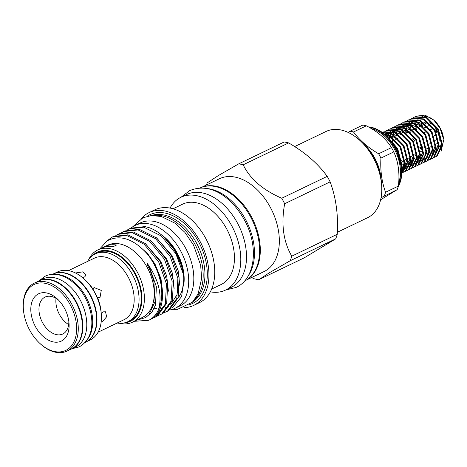 <?xml version="1.0" encoding="UTF-8"?>
<svg xmlns="http://www.w3.org/2000/svg" width="467" height="467" viewBox="0 0 467 467"><rect width="100%" height="100%" fill="white"/><g stroke="black" fill="none" stroke-linecap="round" stroke-linejoin="round"><path stroke-width="0.7" d="M199.707 188.113A51.609 33.636 64.3 0 1 250.802 217.266A51.609 33.636 64.3 0 1 244.463 281.116M206.315 188.475A51.609 33.636 64.3 0 1 245.677 219.729A51.609 33.636 64.3 0 1 248.298 275.723M56.291 274.473A37.769 24.617 64.3 0 1 86.261 297.391A37.769 24.617 64.3 0 1 87.487 339.299M52.362 274.368L52.689 274.211A37.769 24.617 64.3 0 1 90.201 295.494A37.769 24.617 64.3 0 1 85.443 342.276L85.117 342.434M37.699 281.49A37.769 24.617 64.3 0 1 38.901 280.848A37.769 24.617 64.3 0 1 76.407 302.131A37.769 24.617 64.3 0 1 71.655 348.913A37.769 24.617 64.3 0 1 70.4 349.45M38.901 280.848L42.841 278.951A37.769 24.617 64.3 0 1 80.347 300.234A37.769 24.617 64.3 0 1 75.596 347.016L71.655 348.913M391.988 142.166L397.003 148.909L401.182 163.164M401.684 166.351L401.836 164.641L397.674 148.582L389.554 139.102L390.033 136.58M384.878 134.414L388.597 135.786L400.131 147.403L404.294 163.462L401.988 171.377M401.982 171.984L404.965 163.141L400.803 147.076L389.268 135.465L384.189 133.842M382.777 132.733L391.725 134.28L403.26 145.897L407.422 161.956L401.953 172.977M401.953 173.018L402.677 172.621L408.094 161.635L403.932 145.576L392.397 133.959L382.607 132.605M382.491 132.517L383.302 132.079L394.854 132.78L406.389 144.391L410.551 160.45L405.134 171.442L403.097 172.352M404.369 171.856L405.805 171.115L411.223 160.128L407.055 144.07L395.526 132.453L383.967 131.758L383.302 132.079M385.24 131.25L386.425 130.579L397.983 131.274L409.512 142.884L413.68 158.943L408.263 169.935L406.22 170.846M407.498 170.35L408.934 169.614L414.346 158.622L410.184 142.563L398.655 130.947L387.096 130.252M388.369 129.744L389.554 129.073L401.112 129.768L412.641 141.378L416.803 157.443L411.392 168.429L409.349 169.34M411.299 168.523L412.057 168.108L417.475 157.116L413.313 141.057L401.778 129.447L390.225 128.746L389.56 129.067M391.498 128.238L392.683 127.567L404.235 128.262L415.77 139.872L419.932 155.937L414.515 166.923L412.478 167.834M413.75 167.338L415.186 166.602L420.604 155.61L416.441 139.551L404.907 127.94L393.354 127.246M394.627 126.732L395.812 126.061L407.364 126.755L418.899 138.372L423.061 154.431L417.644 165.417L415.607 166.334M416.879 165.838L418.315 165.096L423.732 154.11L419.57 138.045L408.035 126.434L396.483 125.74L395.812 126.061M397.756 125.226L398.941 124.555L410.493 125.249L422.028 136.866L426.19 152.925L420.773 163.911L418.736 164.828M420.008 164.331L421.444 163.59L426.861 152.604L422.699 136.545L411.164 124.928L399.612 124.234L398.941 124.555M400.879 123.72L402.069 123.049L413.622 123.749L425.157 135.36L429.319 151.419L423.902 162.411L421.864 163.322M423.808 162.498L424.573 162.084L429.99 151.098L425.828 135.039L414.293 123.422L402.741 122.728L402.069 123.049M404.008 122.214L405.193 121.543L416.751 122.243L428.28 133.854L432.448 149.913L427.031 160.905L424.988 161.815M426.266 161.319L427.702 160.578L433.119 149.592L428.951 133.533L417.422 121.916L405.864 121.222M407.136 120.714L408.321 120.042L419.88 120.737L431.409 132.348L435.571 148.407L430.16 159.399L428.116 160.309M430.066 159.492L430.825 159.078L436.242 148.086L432.08 132.027L420.551 120.416L408.993 119.715L408.327 120.037M410.265 119.208L411.45 118.536L423.003 119.231L434.538 130.842L438.7 146.907L433.283 157.893L431.245 158.803M432.518 158.307L433.954 157.572L439.371 146.58L435.209 130.521L423.674 118.91L412.122 118.209L411.456 118.536M413.394 117.702L414.579 117.03L426.132 117.725L437.667 129.341L441.829 145.4L436.411 156.387L434.374 157.297M435.647 156.801L437.083 156.066L442.5 145.074L438.338 129.015L426.803 117.404L415.251 116.709M401.684 160.56L401.994 160.864M415.064 127.438A19.602 12.778 64.3 0 1 415.367 125.156M415.607 124.14A19.602 12.778 64.3 0 1 416.097 122.646M416.593 121.531A19.602 12.778 64.3 0 1 417.679 119.809M418.035 119.377A19.602 12.778 64.3 0 1 419.611 117.941M420.154 117.585A19.602 12.778 64.3 0 1 423.032 116.516M424.322 116.376A19.602 12.778 64.3 0 1 434.427 120.679M433.954 120.223L434.876 121.093A19.602 12.778 64.3 0 1 440.299 128.267A19.602 12.778 64.3 0 1 443.574 139.16L440.037 128.25L433.948 120.223L425.011 115.104L416.727 116.131M416.336 116.371L415.251 117.182M436.108 144.122L438.303 142.89L436.768 139.592A11.821 7.705 -115.7 0 0 436.114 134.753L436.137 134.076M429.062 122.681A13.549 8.832 64.3 0 1 436.914 130.311A13.549 8.832 64.3 0 1 439.044 141.256M436.277 132.581L436.622 130.468L434.654 129.569M422.46 147.665L420.002 148.845M432.319 146.043L429.862 147.228M429.191 147.549L426.733 148.734M422.939 150.561L420.481 151.746M416.681 153.573L414.912 154.425M419.751 147.776L422.209 146.597M429.138 143.264L431.596 142.079M435.396 140.252L436.768 139.592M436.114 134.753L433.913 135.809M391.469 147.601A40.938 26.683 64.3 0 1 392.654 149.738A40.938 26.683 64.3 0 1 393.763 151.921L380.932 158.097A40.938 26.683 -115.7 0 0 379.823 155.914A40.938 26.683 -115.7 0 0 378.638 153.777L391.469 147.601C386.127 138.88 377.75 131.612 366.344 125.81L353.513 131.98C359.619 140.31 367.99 147.572 378.638 153.777M380.961 177.991A35.895 23.397 -115.7 0 0 375.013 158.57A35.895 23.397 -115.7 0 0 365.468 145.792M353.513 131.98A40.938 26.683 -115.7 0 0 349.993 131.256L362.824 125.08A40.938 26.683 64.3 0 1 366.344 125.81M348.043 132.377L349.993 131.256M368.358 126.878A35.895 23.397 64.3 0 1 369.093 126.948A35.895 23.397 64.3 0 1 395.701 148.617A35.895 23.397 64.3 0 1 398.333 186.292L401.9 168.692L395.981 148.535C388.912 135.903 379.951 128.705 369.093 126.948M368.971 127.217A35.895 23.397 64.3 0 1 395.216 148.85A35.895 23.397 64.3 0 1 398.462 185.405M371.358 128.588A35.118 22.889 64.3 0 1 394.475 149.259A35.118 22.889 64.3 0 1 398.707 182.591M131.157 227.984A45.982 29.97 64.3 0 1 135.196 225.392L140.316 222.928A45.982 29.97 64.3 0 1 185.983 248.841A45.982 29.97 64.3 0 1 180.198 305.803L175.072 308.267A45.982 29.97 64.3 0 1 169.684 309.965M135.196 225.392A45.982 29.97 64.3 0 1 180.863 251.304A45.982 29.97 64.3 0 1 175.072 308.267M92.577 255.531A38.347 24.99 64.3 0 1 95.969 252.828A38.347 24.99 64.3 0 1 135.407 273.703A38.347 24.99 64.3 0 1 131.933 320.467A38.347 24.99 64.3 0 1 124.928 322.767M88.73 259.541A40.074 26.117 64.3 0 1 96.342 250.732A40.074 26.117 64.3 0 1 97.761 249.968A40.074 26.117 64.3 0 1 138.127 273.644A40.074 26.117 64.3 0 1 133.93 321.424A40.074 26.117 64.3 0 1 132.511 322.189A40.074 26.117 64.3 0 1 119.394 323.269M148.775 320.28L151.6 318.827C168.021 310.403 165.446 274.438 147.216 253.85A45.41 29.596 64.3 0 1 158.558 309.639C156.667 313.929 153.923 317.192 150.321 319.44L148.775 320.28L134.362 321.296M106.137 241.521L112.255 237.073L126.621 235.438L144.192 244.259L158.716 261.999L166.439 283.848L165.411 303.889L156.036 316.69L152.201 318.447M154.489 317.531L157.315 316.077L166.69 303.276L167.717 283.236L159.994 261.386L145.47 243.646L127.9 234.825L113.534 236.454L112.255 237.073M115.816 235.52L117.97 234.323L132.336 232.689L149.907 241.509L164.431 259.249L172.154 281.099L171.126 301.139L161.751 313.941L157.91 315.698M160.204 314.781L163.03 313.328L172.399 300.526L173.432 280.486L165.709 258.636L151.185 240.896L133.615 232.076L119.248 233.704L117.97 234.323M121.531 232.77L123.685 231.574L138.051 229.939L155.622 238.76L170.146 256.5L177.869 278.35L176.841 298.39L167.466 311.191L163.625 312.948M165.919 312.032L168.745 310.578L178.114 297.777L179.141 277.737L171.424 255.887L156.894 238.147L139.329 229.326L124.958 230.955L123.685 231.574M127.24 230.021L129.4 228.824L143.766 227.19L161.331 236.01L175.861 253.75L183.315 274.082A45.41 29.596 64.3 0 0 163.748 236.915A45.41 29.596 64.3 0 0 149.65 227.832L145.044 226.577L130.672 228.205L129.4 228.824M153.491 215.462A48.002 31.283 64.3 0 1 196.333 247.008A48.002 31.283 64.3 0 1 194.249 300.164M151.285 215.567A48.002 31.283 64.3 0 1 198.096 246.156A48.002 31.283 64.3 0 1 192.789 301.828M147.245 216.25A49.245 32.095 64.3 0 1 148.278 215.585A49.245 32.095 64.3 0 1 198.919 242.396A49.245 32.095 64.3 0 1 194.465 302.447A49.245 32.095 64.3 0 1 189.736 304.554M141.466 218.55A51.493 33.56 64.3 0 1 147.222 213.6A51.493 33.56 64.3 0 1 149.043 212.619A51.493 33.56 64.3 0 1 200.909 243.044A51.493 33.56 64.3 0 1 195.515 304.431A51.493 33.56 64.3 0 1 193.7 305.418A51.493 33.56 64.3 0 1 184.331 307.636M149.043 212.619L154.834 209.829A51.493 33.56 64.3 0 1 206.7 240.254A51.493 33.56 64.3 0 1 201.312 301.647A51.493 33.56 64.3 0 1 199.491 302.628L193.7 305.418M173.018 208.79L182.626 204.167A44.546 29.03 64.3 0 1 227.493 230.488A44.546 29.03 64.3 0 1 222.829 283.592A44.546 29.03 64.3 0 1 221.253 284.444L211.65 289.067M170.035 208.089A51.493 33.56 64.3 0 1 179.065 198.282A51.493 33.56 64.3 0 1 180.887 197.296A51.493 33.56 64.3 0 1 232.747 227.721A51.493 33.56 64.3 0 1 227.359 289.108A51.493 33.56 64.3 0 1 225.538 290.095A51.493 33.56 64.3 0 1 210.337 291.84M180.887 197.296L186.596 194.546A51.493 33.56 64.3 0 1 238.462 224.971A51.493 33.56 64.3 0 1 233.074 286.359A51.493 33.56 64.3 0 1 231.253 287.345L225.538 290.095M202.66 186.969A51.493 33.56 64.3 0 1 252.956 219.759A51.493 33.56 64.3 0 1 247.195 279.523M201.627 187.314L219.426 178.75A51.493 33.56 64.3 0 1 271.292 209.175A51.493 33.56 64.3 0 1 265.898 270.562A51.493 33.56 64.3 0 1 264.077 271.549L246.284 280.112M294.654 146.58L326.1 131.449A47.862 31.19 64.3 0 1 360.39 140.9A47.862 31.19 64.3 0 1 381.615 185.008A47.862 31.19 64.3 0 1 369.292 216.787A47.862 31.19 64.3 0 1 367.605 217.704L337.332 232.268M360.39 140.9L363.163 143.492A40.938 26.683 64.3 0 1 381.317 181.225L381.615 185.008M290.211 260.744L269.85 272.459L258.759 279.721L304.227 257.842L335.68 238.865L290.211 260.744A61.697 40.209 64.3 0 0 291.77 256.173L337.238 234.294C338.4 215.199 336.036 197.728 330.134 181.861L284.66 203.74C280.959 224.072 283.329 241.55 291.77 256.173M206.437 185.002A61.697 40.209 64.3 0 1 207.243 182.842L218.34 175.58L238.695 163.864A61.697 40.209 64.3 0 1 243.179 164.793C249.921 178.82 262.775 189.97 281.735 198.242A61.697 40.209 64.3 0 1 284.66 203.74M238.695 163.864L284.164 141.986A61.697 40.209 64.3 0 1 288.647 142.914L243.179 164.793M281.735 198.242L327.209 176.363C317.939 163.567 305.085 152.417 288.647 142.914M327.209 176.363A61.697 40.209 64.3 0 1 330.134 181.861M337.238 234.294A61.697 40.209 64.3 0 1 335.68 238.865M97.761 249.968L101.502 248.164A40.074 26.117 -115.7 0 1 112.985 246.745L116.534 245.041A40.074 26.117 -115.7 0 0 105.052 246.459L107.608 245.228A40.074 26.117 64.3 0 1 147.975 268.904A40.074 26.117 64.3 0 1 143.783 316.679A40.074 26.117 64.3 0 1 142.365 317.449L132.511 322.189M158.558 309.639C162.498 294.934 158.64 279.383 146.971 262.991L147.461 265.128L150.024 270.27L153.836 280.988L155.044 301.583L148.961 314.711L145.605 317.56L136.329 320.35M99.564 249.18L107.101 240.861C119.861 234.247 133.235 238.579 147.216 253.85M163.748 236.915L174.927 250.545L182.142 267.287L179.655 259.588L175.861 251.777L165.995 239.022A39.788 25.93 64.3 0 1 183.642 275.693L183.852 278.361M183.735 277.141A39.788 25.93 64.3 0 1 178.015 298.08M172.387 307.811L181.634 296.551L183.881 278.711L183.315 274.082M105.052 246.459A40.074 26.117 -115.7 0 0 103.633 247.224A40.074 26.117 -115.7 0 0 103.324 247.411M160.981 234.504A39.788 25.93 64.3 0 1 184.039 282.506M87.539 261.444A37.623 24.523 64.3 0 1 95.297 253.873A37.623 24.523 64.3 0 1 132.657 275.075A37.623 24.523 64.3 0 1 127.923 321.675A37.623 24.523 64.3 0 1 117.164 323.012M95.297 253.873L97.562 252.781A37.623 24.523 64.3 0 1 134.922 273.983A37.623 24.523 64.3 0 1 130.188 320.584L127.923 321.675M68.456 270.627L94.433 258.128A34.167 22.264 64.3 0 1 128.361 277.38A34.167 22.264 64.3 0 1 124.059 319.697L98.088 332.195M92.851 288.886L94.071 287.544L101.263 290.416L100.026 297.415L97.597 297.812L92.851 288.886A34.167 22.264 64.3 0 0 85.986 280.714L84.568 279.383A37.71 24.576 64.3 0 1 94.994 293.188A37.71 24.576 64.3 0 1 101.292 314.139A37.71 24.576 64.3 0 1 90.248 339.9L86.646 341.634M75.485 272.979L82.606 271.882L86.126 275.051L84.556 277.024L82.163 277.567M95.893 294.753L94.999 293.078M101.216 313.398L103.067 311.839L105.524 311.787L106.628 316.784L102.326 321.781L101.152 322.142M98.671 331.05L99.22 331.091L98.134 332.101M53.944 273.674L57.546 271.94A37.71 24.576 64.3 0 1 84.568 279.383M54.867 273.353A37.71 24.576 64.3 0 1 90.563 295.325A37.71 24.576 64.3 0 1 87.475 341.114M68.661 324.588A20.472 13.339 64.3 0 1 59.356 314.32A20.472 13.339 64.3 0 1 56.04 298.36M68.836 321.471A20.472 13.339 64.3 0 1 62.771 333.993A20.472 13.339 64.3 0 1 42.444 322.452A20.472 13.339 64.3 0 1 45.019 297.1A20.472 13.339 64.3 0 1 58.585 300.17M64.633 308.582A26.234 17.098 64.3 0 1 69.017 323.158A26.234 17.098 64.3 0 1 57.388 342.165A26.234 17.098 64.3 0 1 35.276 326.299A26.234 17.098 64.3 0 1 34.54 297.035A26.234 17.098 64.3 0 1 57.377 298.979A26.234 17.098 64.3 0 1 64.633 308.582M29.503 329.784A36.554 23.829 64.3 0 1 23.397 309.469A36.554 23.829 64.3 0 1 39.602 282.99A36.554 23.829 64.3 0 1 70.406 305.103A36.554 23.829 64.3 0 1 71.433 345.872A36.554 23.829 64.3 0 1 39.613 343.163A36.554 23.829 64.3 0 1 29.503 329.784M23.397 309.469L23.35 308.839A37.71 24.576 64.3 0 1 34.395 283.078A37.71 24.576 64.3 0 1 71.842 304.332A37.71 24.576 64.3 0 1 67.096 351.044A37.71 24.576 64.3 0 1 40.074 343.595L39.613 343.163M34.395 283.078L38.527 281.087A37.71 24.576 64.3 0 1 75.981 302.342A37.71 24.576 64.3 0 1 71.235 349.053L67.096 351.044M97.597 297.812A34.167 22.264 64.3 0 1 101.135 312.201L101.292 314.139M258.759 279.721A61.697 40.209 64.3 0 1 254.276 278.793L251.579 277.561M179.608 295.856A44.546 29.03 64.3 0 1 178.75 295.518M380.932 158.097C380.226 170.531 381.767 181.914 385.561 192.252L398.392 186.082C399.88 173.234 398.339 161.845 393.763 151.921M380.617 199.788L397.166 189.666L381.049 197.739M398.392 186.082A40.938 26.683 64.3 0 1 397.166 189.666M384.335 195.842A40.938 26.683 -115.7 0 0 385.561 192.252M414.661 141.139A11.821 7.705 -115.7 0 0 412.711 138.214M433.329 128.857L432.81 128.542A11.821 7.705 -115.7 0 0 429.255 125.454L427.86 126.125M424.334 132.622L426.791 131.443M430.586 129.616L432.81 128.542M427.188 126.452L424.731 127.631M404.095 134.082L405.969 133.177M406.722 132.815L409.098 131.671M409.845 131.315L412.221 130.17M412.974 129.808L415.35 128.664M416.103 128.302L418.479 127.158M419.232 126.796L421.608 125.652M422.361 125.29L424.194 124.409M421.701 125.722A11.821 7.705 -115.7 0 0 421.287 126.16M406.512 132.64L408.876 131.501M409.641 131.134L411.999 129.995M412.77 129.628L415.128 128.495M415.899 128.121L418.257 126.989M419.027 126.615L421.386 125.483M422.15 125.115L424.515 123.977M425.279 123.609L427.486 122.547L429.255 125.454M420.376 125.967A13.549 8.832 64.3 0 1 420.849 125.086M421.316 124.42A13.549 8.832 64.3 0 1 422.991 122.926M423.89 122.488A13.549 8.832 64.3 0 1 427.509 122.226M441.157 151.191L443.65 140.153M410.592 130.678L410.581 129.015M410.633 127.976L410.855 126.02M411.071 124.882L411.357 123.732M411.801 122.395L411.952 122.015M146.971 262.991L149.288 266.803L156.392 286.761L155.493 305.062L151.804 312.341L146.031 317.274M137.899 245.041L147.432 253.4L155.003 264.053L161.022 278.892L162.679 293.941M144.922 243.196L160.718 261.304L166.737 276.143L168.394 291.192M150.637 240.447L166.433 258.555L172.451 273.393L174.109 288.443M156.352 237.697L172.148 255.805L178.166 270.644L179.824 285.687M178.511 284.829L176.981 294.724L170.659 304.805M169.066 306.013L164.793 308.057M162.75 308.553L161.594 308.722M160.298 308.821L159.924 308.833M158.809 308.821L158.103 308.786M156.965 308.675L154.285 308.179M225.73 290.001L236.144 287.421C255.828 278.46 258.677 245.776 244.562 220.249C232.076 197.611 210.67 181.751 189.59 190.676L181.073 197.202M39.228 280.69L45.171 276.231C58.101 269.698 76.325 280.299 85.321 297.829C94.567 315.587 95.25 337.939 79.174 346.893L71.982 348.756M386.431 130.573L387.102 130.252M392.689 127.567L393.354 127.24M405.198 121.543L405.87 121.222M414.579 117.03L415.251 116.703M410.621 168.844L411.293 168.523M423.137 162.825L423.808 162.504M429.389 159.813L430.06 159.492M172.253 309.364L177.518 309.335L192.398 302.231L198.096 293.936L201.651 278.373L200.635 265.11L193.536 245.093L184.827 232.292L175.084 223.238L161.29 216.478L151.244 215.567L142.896 217.815L132.581 226.909M401.06 161.273L401.083 162.65M386.39 135.786L394.615 140.158M404.188 159.807L404.089 163.036L401.924 169.095M385.806 134.157L397.732 138.641M407.317 158.278L403.698 169.072M402.91 169.667L401.97 170.192M385.275 134.029L387.855 132.873M388.935 132.651L400.931 137.21M410.446 156.766L407.568 166.847L406.827 167.565M406.039 168.161L403.646 169.194M403.062 169.311L401.941 169.41M385.73 135.167L386.046 134.741M386.39 134.315L387.896 132.885M388.404 132.529L390.978 131.373M392.064 131.145L404.002 135.646M413.569 155.242L409.956 166.059M409.168 166.655L406.775 167.688M406.191 167.805L404.136 167.881M403.581 167.822L401.795 167.425M387.324 136.691L387.844 135.43M388.095 134.928L389.174 133.235M389.513 132.809L391.025 131.379M391.533 131.023L394.107 129.867M395.193 129.639L407.113 134.128M416.698 153.754L415.758 160.584L413.085 164.553M412.297 165.149L409.903 166.182M409.32 166.299L407.265 166.375M406.71 166.316L404.65 165.832M404.072 165.627L401.842 164.542M390.202 135.961L390.972 133.924M391.223 133.422L392.303 131.729M392.642 131.309L394.154 129.873M394.662 129.517L397.236 128.361M398.316 128.133L410.219 132.599M419.827 152.265L416.214 163.053M415.42 163.648L413.032 164.676M412.449 164.793L410.394 164.869M409.839 164.81L407.779 164.331M407.201 164.121L404.971 163.036M404.323 162.639L401.69 160.595M400.867 159.802L400.237 159.148M392.823 143.34L392.782 143.007M392.659 141.845L392.636 138.401M392.706 137.613L393.156 135.074M393.331 134.455L394.101 132.418M394.352 131.916L395.426 130.223M395.771 129.803L397.283 128.372M397.791 128.011L400.365 126.855M401.451 126.633L413.4 131.145M422.956 150.748L419.337 161.547M418.549 162.142L416.161 163.176M415.577 163.287L413.523 163.368M412.968 163.31L410.907 162.825M410.33 162.615L408.1 161.529M407.446 161.133L404.819 159.084M403.996 158.295L403.319 157.589M395.747 139.796L395.765 136.895M395.835 136.107L396.29 133.568M396.46 132.955L397.23 130.918M397.481 130.41L398.555 128.717M398.9 128.297L400.406 126.866M400.914 126.504L403.494 125.349M404.58 125.127L409.787 125.635L416.546 129.657M426.079 149.207L425.367 155.412L422.466 160.041M421.678 160.636L419.284 161.67M418.701 161.786L416.652 161.862M416.097 161.804L414.036 161.319M413.458 161.109L411.223 160.023M410.575 159.626L408.456 158.033M398.841 136.44L398.888 135.395M398.958 134.601L399.413 132.062M399.583 131.449L400.359 129.412M400.604 128.904L401.684 127.217M402.029 126.79L403.535 125.36M404.043 124.998L406.623 123.843M407.703 123.621L419.64 128.116M429.208 147.724L426.943 157.058L425.595 158.535M424.807 159.13L422.413 160.163M421.829 160.28L419.78 160.356M419.226 160.298L417.165 159.813M416.582 159.603L414.352 158.523M413.704 158.126L411.678 156.608M401.976 134.934L402.023 133.889M402.093 133.101L402.542 130.556M402.712 129.943L403.482 127.905M403.733 127.403L404.813 125.711M405.158 125.284L406.664 123.854M407.171 123.498L409.752 122.336M410.832 122.115L422.752 126.598M432.343 146.247L432.185 149.907L428.724 157.029M427.935 157.624L425.542 158.657M424.958 158.774L422.904 158.85M422.349 158.792L420.294 158.307M419.71 158.103L417.48 157.017M416.833 156.614L414.807 155.102M405.099 133.428L405.146 132.383M405.216 131.595L405.671 129.055M405.841 128.437L406.611 126.399M406.862 125.897L407.936 124.204M408.281 123.778L409.793 122.348M410.3 121.992L412.875 120.836M413.96 120.609L425.892 125.103M435.466 144.729L431.852 155.523M438.595 143.211L434.981 154.022M434.187 154.618L431.8 155.645M441.724 141.705L439.178 151.407L438.104 152.516"/></g></svg>
